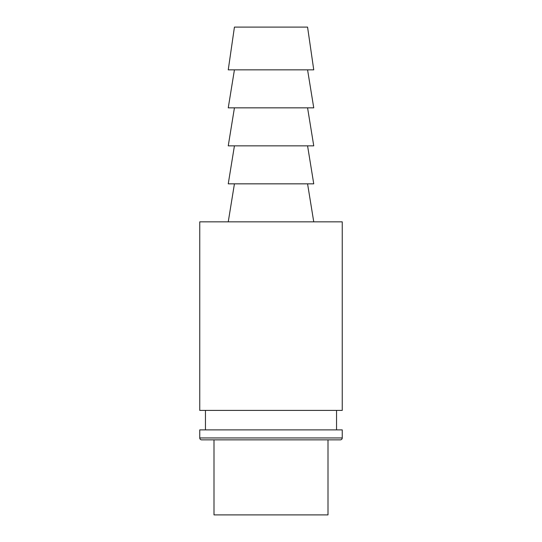 <?xml version="1.0" encoding="UTF-8"?>
<svg xmlns="http://www.w3.org/2000/svg" width="542" height="542" viewBox="0 0 542 542"><rect width="100%" height="100%" fill="white"/><g stroke="black" fill="none" stroke-linecap="round" stroke-linejoin="round"><path stroke-width="0.81" d="M228.25 69.85L313.75 69.85L307.571 27.1L234.429 27.1L228.25 69.85M234.429 69.85L228.25 107.844L313.75 107.844L307.571 69.85M340.349 439.853A1.897 1.897 0 0 0 342.246 437.956L199.754 437.956A1.897 1.897 0 0 0 201.651 439.853L340.349 439.853M199.754 437.956L199.754 429.881L342.246 429.881L342.246 437.956M336.548 410.402L336.548 429.881M205.452 410.402L205.452 429.881M342.246 410.402L199.754 410.402L199.754 221.841L342.246 221.841L342.246 410.402M234.429 107.844L228.25 145.845L313.75 145.845L307.571 107.844M234.429 145.845L228.25 183.84L313.75 183.84L307.571 145.845M327.998 439.853L327.998 514.9L214.002 514.9L214.002 439.853M234.429 183.84L228.25 221.841M307.571 183.84L313.75 221.841"/></g></svg>
